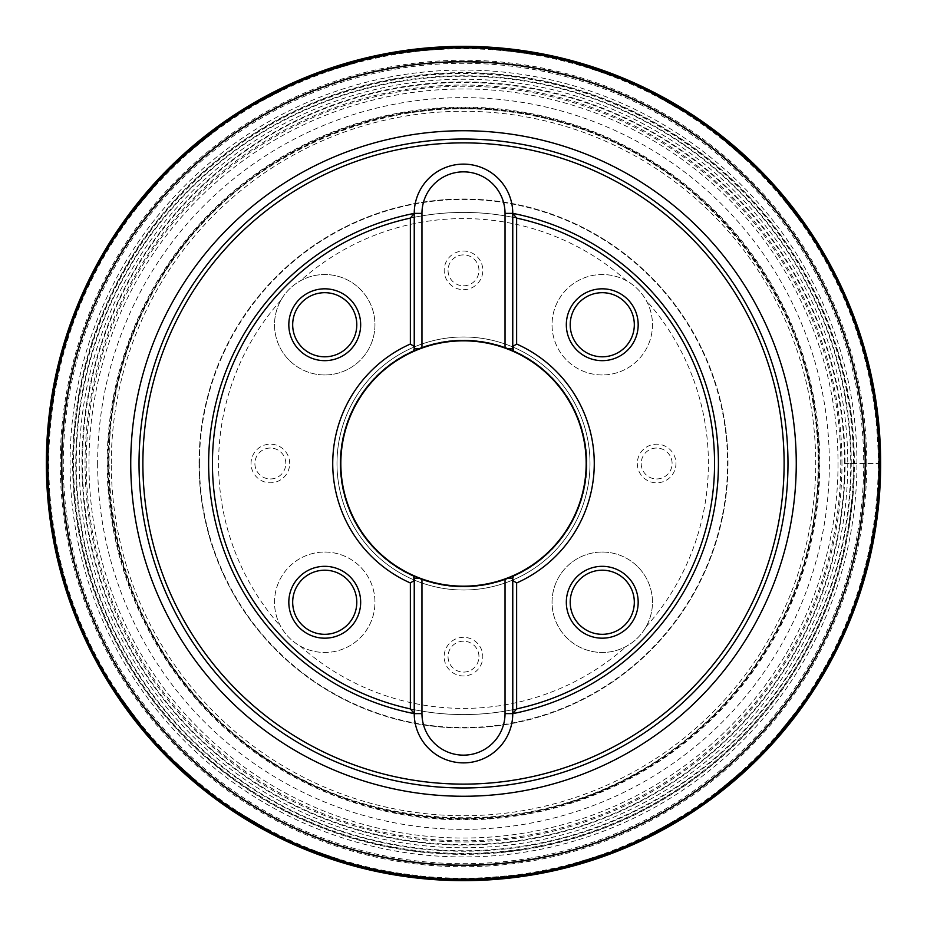<?xml version="1.0" encoding="UTF-8"?>
<svg xmlns="http://www.w3.org/2000/svg" width="927" height="927" viewBox="0 0 927 927"><rect width="100%" height="100%" fill="white"/><g stroke="black" fill="none" stroke-linecap="round" stroke-linejoin="round"><path stroke-width="0.7" stroke-dasharray="4.63 3.48" d="M851.229 463.685A387.729 387.729 0 0 0 269.687 127.683A387.729 387.729 0 0 0 269.525 799.225A387.729 387.729 0 0 0 851.229 463.685M880.65 463.5L854.37 463.5A390.87 390.87 0 0 0 268.309 124.855A390.87 390.87 0 0 0 267.567 801.716A390.87 390.87 0 0 0 854.37 463.5L847.753 463.5A384.253 384.253 0 0 0 275.945 128.123A384.253 384.253 0 0 0 262.329 790.882A384.253 384.253 0 0 0 847.753 463.5L844.555 463.5A381.055 381.055 0 0 0 272.978 133.5A381.055 381.055 0 0 0 272.978 793.5A381.055 381.055 0 0 0 844.555 463.5L879.144 463.5M199.038 463.5A264.462 264.462 0 0 1 595.737 234.461A264.462 264.462 0 0 1 595.737 692.539A264.462 264.462 0 0 1 199.038 463.5A264.462 264.462 0 0 0 463.5 727.962A264.462 264.462 0 0 0 727.962 463.5A264.462 264.462 0 0 0 463.5 199.038A264.462 264.462 0 0 0 199.038 463.5A264.462 264.462 0 0 0 463.5 727.962A264.462 264.462 0 0 0 727.962 463.5A264.462 264.462 0 0 0 463.5 199.038A264.462 264.462 0 0 0 199.038 463.5M787.985 463.5A324.485 324.485 0 0 0 301.263 182.492A324.485 324.485 0 0 0 301.263 744.508A324.485 324.485 0 0 0 787.985 463.5A324.485 324.485 0 0 0 301.263 182.492A324.485 324.485 0 0 0 301.263 744.508A324.485 324.485 0 0 0 787.985 463.5M47.856 463.5A415.644 415.644 0 0 0 671.322 823.454A415.644 415.644 0 0 0 671.322 103.546A415.644 415.644 0 0 0 47.856 463.5A415.644 415.644 0 0 0 671.322 823.454A415.644 415.644 0 0 0 671.322 103.546A415.644 415.644 0 0 0 47.856 463.5L46.35 463.5M413.315 351.171A123.036 123.036 0 0 0 413.315 575.829M421.959 579.305A123.036 123.036 0 0 0 505.03 579.305M513.674 575.829A123.036 123.036 0 0 0 513.674 351.171M505.03 347.695A123.036 123.036 0 0 0 421.959 347.695M414.242 580.441L414.242 713.605A49.258 49.258 0 0 0 463.5 762.875A49.258 49.258 0 0 0 512.758 713.605A49.258 49.258 0 0 1 463.5 762.875A49.258 49.258 0 0 1 414.242 713.605M512.758 580.441L512.758 713.605M512.758 346.559L512.758 213.384A49.258 49.258 0 0 0 463.5 164.125A49.258 49.258 0 0 0 414.242 213.384L414.242 346.559M340.835 463.5A122.665 122.665 0 0 1 524.833 357.266A122.665 122.665 0 0 1 524.833 569.734A122.665 122.665 0 0 1 340.835 463.5M336.988 463.5A126.512 126.512 0 0 1 463.5 336.988A126.512 126.512 0 0 1 590.012 463.5A126.512 126.512 0 0 1 463.5 590.012A126.512 126.512 0 0 1 336.988 463.5A126.512 126.512 0 0 0 526.756 573.06A126.512 126.512 0 0 0 526.756 353.94A126.512 126.512 0 0 0 336.988 463.5A126.512 126.512 0 0 0 526.756 573.06A126.512 126.512 0 0 0 526.756 353.94A126.512 126.512 0 0 0 336.988 463.5M324.74 570.198A32.063 32.063 0 0 1 356.802 602.26A32.063 32.063 0 0 1 324.74 634.323A32.063 32.063 0 0 1 292.677 602.26A32.063 32.063 0 0 1 324.74 570.198M324.74 552.04A50.22 50.22 0 0 1 373.349 614.844A50.22 50.22 0 0 1 300.36 646.154C292.028 641.472 285.528 634.972 280.835 626.64A50.22 50.22 0 0 1 324.74 552.04A50.22 50.22 0 0 1 368.228 627.37A50.22 50.22 0 0 1 281.252 627.37A50.22 50.22 0 0 1 324.74 552.04M324.74 566.327A35.921 35.921 0 0 0 293.627 620.221A35.921 35.921 0 0 0 355.852 620.221A35.921 35.921 0 0 0 324.74 566.327M602.26 570.198A32.063 32.063 0 0 1 634.323 602.26A32.063 32.063 0 0 1 602.26 634.323A32.063 32.063 0 0 1 570.198 602.26A32.063 32.063 0 0 1 602.26 570.198M602.26 552.04A50.22 50.22 0 0 1 646.154 626.64C641.472 634.96 634.972 641.472 626.64 646.154A50.22 50.22 0 0 1 553.651 614.844A50.22 50.22 0 0 1 602.26 552.04A50.22 50.22 0 0 0 558.772 627.37A50.22 50.22 0 0 0 645.748 627.37A50.22 50.22 0 0 0 602.26 552.04M602.26 566.327A35.921 35.921 0 0 0 571.148 620.221A35.921 35.921 0 0 0 633.373 620.221A35.921 35.921 0 0 0 602.26 566.327M602.26 356.802A32.063 32.063 0 0 1 570.198 324.74A32.063 32.063 0 0 1 602.26 292.677A32.063 32.063 0 0 1 634.323 324.74A32.063 32.063 0 0 1 602.26 356.802M602.26 374.96A50.22 50.22 0 0 1 553.651 312.144A50.22 50.22 0 0 1 626.64 280.835C634.96 285.528 641.472 292.028 646.154 300.36A50.22 50.22 0 0 1 602.26 374.96A50.22 50.22 0 0 1 558.772 299.63A50.22 50.22 0 0 1 645.748 299.63A50.22 50.22 0 0 1 602.26 374.96M602.26 288.818A35.921 35.921 0 0 0 566.327 324.74A35.921 35.921 0 0 0 602.26 360.661A35.921 35.921 0 0 0 638.182 324.74A35.921 35.921 0 0 0 602.26 288.818M324.74 356.802A32.063 32.063 0 0 1 292.677 324.74A32.063 32.063 0 0 1 324.74 292.677A32.063 32.063 0 0 1 356.802 324.74A32.063 32.063 0 0 1 324.74 356.802M324.74 374.96A50.22 50.22 0 0 1 280.835 300.36C285.528 292.028 292.028 285.528 300.36 280.835A50.22 50.22 0 0 1 373.349 312.144A50.22 50.22 0 0 1 324.74 374.96A50.22 50.22 0 0 0 368.228 299.63A50.22 50.22 0 0 0 281.252 299.63A50.22 50.22 0 0 0 324.74 374.96M324.74 288.818A35.921 35.921 0 0 0 288.818 324.74A35.921 35.921 0 0 0 324.74 360.661A35.921 35.921 0 0 0 360.661 324.74A35.921 35.921 0 0 0 324.74 288.818M463.5 637.324A19.316 19.316 0 0 0 446.768 666.304A19.316 19.316 0 0 0 480.221 666.304A19.316 19.316 0 0 0 463.5 637.324M463.5 289.676A19.316 19.316 0 0 0 480.221 260.696A19.316 19.316 0 0 0 446.768 260.696A19.316 19.316 0 0 0 463.5 289.676M637.324 463.5A19.316 19.316 0 0 0 666.304 480.221A19.316 19.316 0 0 0 666.304 446.768A19.316 19.316 0 0 0 637.324 463.5M289.676 463.5A19.316 19.316 0 0 0 260.696 446.768A19.316 19.316 0 0 0 260.696 480.221A19.316 19.316 0 0 0 289.676 463.5M212.41 463.5A251.09 251.09 0 0 0 589.039 680.951A251.09 251.09 0 0 0 589.039 246.049A251.09 251.09 0 0 0 212.41 463.5A251.09 251.09 0 0 0 589.039 680.951A251.09 251.09 0 0 0 589.039 246.049A251.09 251.09 0 0 0 212.41 463.5M641.194 463.5A15.446 15.446 0 0 0 664.369 476.884A15.446 15.446 0 0 0 664.369 450.116A15.446 15.446 0 0 0 641.194 463.5A15.446 15.446 0 0 0 664.369 476.884A15.446 15.446 0 0 0 664.369 450.116A15.446 15.446 0 0 0 641.194 463.5M463.5 285.806A15.446 15.446 0 0 0 476.884 262.631A15.446 15.446 0 0 0 450.116 262.631A15.446 15.446 0 0 0 463.5 285.806A15.446 15.446 0 0 0 476.884 262.631A15.446 15.446 0 0 0 450.116 262.631A15.446 15.446 0 0 0 463.5 285.806M285.806 463.5A15.446 15.446 0 0 0 262.631 450.116A15.446 15.446 0 0 0 262.631 476.884A15.446 15.446 0 0 0 285.806 463.5A15.446 15.446 0 0 0 262.631 450.116A15.446 15.446 0 0 0 262.631 476.884A15.446 15.446 0 0 0 285.806 463.5M463.5 641.194A15.446 15.446 0 0 0 450.116 664.369A15.446 15.446 0 0 0 476.884 664.369A15.446 15.446 0 0 0 463.5 641.194A15.446 15.446 0 0 0 450.116 664.369A15.446 15.446 0 0 0 476.884 664.369A15.446 15.446 0 0 0 463.5 641.194M879.074 463.5A415.574 415.574 0 0 0 256.234 103.303A415.574 415.574 0 0 0 254.67 822.794A415.574 415.574 0 0 0 879.074 465.296A415.574 415.574 0 0 0 879.074 463.5M853.929 463.5A390.429 390.429 0 0 0 268.285 125.377A390.429 390.429 0 0 0 268.285 801.623A390.429 390.429 0 0 0 853.929 463.5M841.959 464.276A378.459 378.459 0 0 0 274.496 135.62A378.459 378.459 0 0 0 273.824 790.998A378.459 378.459 0 0 0 841.959 464.276M819.028 474.74A355.701 355.701 0 0 0 288.9 153.592A355.701 355.701 0 0 0 279.201 767.73A355.701 355.701 0 0 0 819.028 474.74M818.008 475.609A354.717 354.717 0 0 0 289.653 154.311A354.717 354.717 0 0 0 279.189 766.571A354.717 354.717 0 0 0 818.008 475.609M818.321 477.301A355.087 355.087 0 0 0 289.954 153.708A355.087 355.087 0 0 0 278.042 766.305A355.087 355.087 0 0 0 818.321 477.301M819.584 477.764A356.362 356.362 0 0 0 289.456 152.526A356.362 356.362 0 0 0 277.138 767.255A356.362 356.362 0 0 0 819.584 477.764M844.729 479.468A381.565 381.565 0 0 0 277.347 130.429A381.565 381.565 0 0 0 263.569 788.483A381.565 381.565 0 0 0 844.729 479.468M856.942 463.5A393.442 393.442 0 0 0 269.861 121.008A393.442 393.442 0 0 0 260.661 800.627A393.442 393.442 0 0 0 856.942 463.5M879.642 463.5A416.142 416.142 0 0 0 256.176 102.688A416.142 416.142 0 0 0 253.952 823.025A416.142 416.142 0 0 0 879.642 463.5M866.757 463.5A403.257 403.257 0 0 0 261.877 114.276A403.257 403.257 0 0 0 261.877 812.724A403.257 403.257 0 0 0 866.757 463.5M878.24 463.5A414.74 414.74 0 0 1 463.5 878.24A414.74 414.74 0 0 1 48.76 463.5A414.74 414.74 0 0 1 463.5 48.76A414.74 414.74 0 0 1 878.24 463.5M864.949 463.5A401.449 401.449 0 0 1 262.781 811.16A401.449 401.449 0 0 1 262.781 115.84A401.449 401.449 0 0 1 864.949 463.5M864.879 463.5A401.379 401.379 0 0 0 463.5 62.121A401.379 401.379 0 0 0 62.121 463.5A401.379 401.379 0 0 0 463.5 864.879A401.379 401.379 0 0 0 864.879 463.5M63.303 463.5A400.197 400.197 0 0 1 663.605 116.918A400.197 400.197 0 0 1 663.605 810.082A400.197 400.197 0 0 1 63.303 463.5M73.581 463.5A389.919 389.919 0 0 0 658.46 801.183A389.919 389.919 0 0 0 658.46 125.817A389.919 389.919 0 0 0 73.581 463.5M86.234 463.5A377.266 377.266 0 0 0 652.133 790.221A377.266 377.266 0 0 0 652.133 136.779A377.266 377.266 0 0 0 86.234 463.5M76.269 463.5A387.231 387.231 0 0 1 657.116 128.146A387.231 387.231 0 0 1 657.116 798.854A387.231 387.231 0 0 1 76.269 463.5M97.636 463.5A365.864 365.864 0 0 0 646.432 780.349A365.864 365.864 0 0 0 646.432 146.651A365.864 365.864 0 0 0 97.636 463.5M838.031 463.5A374.531 374.531 0 0 1 463.5 838.031A374.531 374.531 0 0 1 88.969 463.5A374.531 374.531 0 0 1 463.5 88.969A374.531 374.531 0 0 1 838.031 463.5M111.286 463.5A352.214 352.214 0 0 1 639.607 158.471A352.214 352.214 0 0 1 639.607 768.529A352.214 352.214 0 0 1 111.286 463.5M340.082 463.5A123.418 123.418 0 0 1 513.257 350.557A123.418 123.418 0 0 1 513.257 576.443A123.418 123.418 0 0 1 340.082 463.5M300.36 646.154A244.902 244.902 0 0 0 626.64 646.154M646.154 626.64A244.902 244.902 0 0 0 646.154 300.36M626.64 280.835A244.902 244.902 0 0 0 300.36 280.835M280.835 300.36A244.902 244.902 0 0 0 280.835 626.64M199.444 463.5A264.056 264.056 0 0 1 463.5 199.444A264.056 264.056 0 0 1 727.556 463.5A264.056 264.056 0 0 1 463.5 727.556A264.056 264.056 0 0 1 199.444 463.5M818.008 475.563C826.722 317.127 711.53 160.22 557.984 121.611C406.408 75.887 226.999 151.379 153.106 291.808C73.418 429.016 104.809 621.125 224.091 725.227C338.39 834.775 532.527 848.97 662.11 757.394C755.134 695.447 814.96 587.278 818.008 475.563M866.965 357.509L846.397 297.984L817.058 242.109M560.151 57.706L471.785 46.431L383.036 54.183M119.015 228.239L87.474 282.909L64.566 341.576M56.837 556.455L76.095 618.17L104.716 676.304M363.651 868.518L455.215 880.569L547.197 872.168M813.558 690.383L844.462 633.431L866.154 572.527"/><path stroke-width="1.39" d="M787.985 463.5A324.485 324.485 0 0 1 301.263 744.508A324.485 324.485 0 0 1 301.263 182.492A324.485 324.485 0 0 1 787.985 463.5M47.856 463.5A415.644 415.644 0 0 1 671.322 103.546A415.644 415.644 0 0 1 671.322 823.454A415.644 415.644 0 0 1 47.856 463.5A415.644 415.644 0 0 1 671.322 103.546A415.644 415.644 0 0 1 671.322 823.454A415.644 415.644 0 0 1 47.856 463.5M419.34 578.332L414.242 578.332A3.859 3.859 0 0 0 413.315 575.829A3.859 3.859 0 0 1 414.242 578.332L414.242 580.441L413.315 575.829A123.036 123.036 0 0 0 421.959 579.305L413.315 575.829A123.036 123.036 0 0 1 413.315 351.171L414.242 348.668A3.859 3.859 0 0 1 413.315 351.171A123.036 123.036 0 0 1 505.03 347.695L513.674 351.171A123.036 123.036 0 0 0 505.03 347.695L505.03 213.384L512.758 213.384L512.758 346.559L516.629 344.021L516.629 218.1L512.758 213.361A49.258 49.258 0 0 0 463.5 164.125A49.258 49.258 0 0 0 414.242 213.361L414.242 348.668L419.34 348.668L413.315 351.171A3.859 3.859 0 0 0 414.242 348.668L414.242 346.559L410.371 344.021A130.753 130.753 0 0 0 410.371 582.979L410.371 708.9L414.242 713.605A49.258 49.258 0 0 1 414.242 713.605L414.207 713.605M507.66 578.332L513.674 575.829L512.758 578.332L512.793 713.605L516.629 708.9L516.629 582.979L512.758 580.441L512.758 578.332L507.66 578.332L505.03 579.305A123.036 123.036 0 0 0 513.674 351.171L512.758 346.559L512.758 348.668A3.859 3.859 0 0 0 512.851 349.502A3.859 3.859 0 0 1 512.758 348.668L507.66 348.668M419.34 348.668L421.959 347.695L421.959 213.384L414.242 213.384A49.258 49.258 0 0 0 414.242 213.384A254.948 254.948 0 0 0 414.242 713.639L421.959 713.605L421.959 579.305A123.036 123.036 0 0 0 505.03 579.305L505.03 713.605L512.758 713.605A49.258 49.258 0 0 1 463.5 762.875A49.258 49.258 0 0 1 414.242 713.639L414.242 580.441L410.371 582.979M516.629 582.979A130.753 130.753 0 0 0 516.629 344.021M414.207 213.384L410.371 218.1L410.371 344.021M512.793 713.605L512.758 713.639A254.948 254.948 0 0 0 512.758 213.361L512.793 213.384M340.835 463.5A122.665 122.665 0 0 0 524.833 569.734A122.665 122.665 0 0 0 524.833 357.266A122.665 122.665 0 0 0 340.835 463.5M360.661 602.26A35.921 35.921 0 0 1 324.74 638.182A35.921 35.921 0 0 1 288.818 602.26A35.921 35.921 0 0 1 324.74 566.327A35.921 35.921 0 0 1 360.661 602.26M324.74 570.198A32.063 32.063 0 0 1 352.503 618.286A32.063 32.063 0 0 1 296.976 618.286A32.063 32.063 0 0 1 324.74 570.198M638.182 602.26A35.921 35.921 0 0 1 602.26 638.182A35.921 35.921 0 0 1 566.327 602.26A35.921 35.921 0 0 1 602.26 566.327A35.921 35.921 0 0 1 638.182 602.26M602.26 570.198A32.063 32.063 0 0 0 574.497 618.286A32.063 32.063 0 0 0 630.024 618.286A32.063 32.063 0 0 0 602.26 570.198M638.182 324.74A35.921 35.921 0 0 1 602.26 360.661A35.921 35.921 0 0 1 566.327 324.74A35.921 35.921 0 0 1 602.26 288.818A35.921 35.921 0 0 1 638.182 324.74M602.26 356.802A32.063 32.063 0 0 1 574.497 308.714A32.063 32.063 0 0 1 630.024 308.714A32.063 32.063 0 0 1 602.26 356.802M360.661 324.74A35.921 35.921 0 0 1 324.74 360.661A35.921 35.921 0 0 1 288.818 324.74A35.921 35.921 0 0 1 324.74 288.818A35.921 35.921 0 0 1 360.661 324.74M324.74 356.802A32.063 32.063 0 0 0 352.503 308.714A32.063 32.063 0 0 0 296.976 308.714A32.063 32.063 0 0 0 324.74 356.802M784.115 463.5A320.615 320.615 0 0 0 303.187 185.84A320.615 320.615 0 0 0 303.187 741.16A320.615 320.615 0 0 0 784.115 463.5M516.629 708.9A251.09 251.09 0 0 0 516.629 218.1M410.371 218.1A251.09 251.09 0 0 0 410.371 708.9M513.025 350.07A3.859 3.859 0 0 0 513.674 351.171A3.859 3.859 0 0 1 513.025 350.07M512.758 578.332A3.859 3.859 0 0 1 513.674 575.829A3.859 3.859 0 0 0 512.758 578.332M46.35 463.5L47.926 463.5M879.074 463.5L880.65 463.5A417.15 417.15 0 0 0 255.412 101.958A417.15 417.15 0 0 0 253.952 824.196A417.15 417.15 0 0 0 880.65 465.192A417.15 417.15 0 0 0 880.65 463.5M880.337 463.5A416.837 416.837 0 0 0 255.215 102.433A416.837 416.837 0 0 0 254.821 824.335A416.837 416.837 0 0 0 880.337 463.5M865.343 463.5A401.843 401.843 0 0 0 463.5 61.657A401.843 401.843 0 0 0 61.657 463.5A401.843 401.843 0 0 0 463.5 865.343A401.843 401.843 0 0 0 865.343 463.5M130.742 463.5A332.758 332.758 0 0 1 463.5 130.742A332.758 332.758 0 0 1 796.258 463.5A332.758 332.758 0 0 1 463.5 796.258A332.758 332.758 0 0 1 130.742 463.5M505.03 213.384A41.53 41.53 0 0 0 463.5 171.854A41.53 41.53 0 0 0 421.959 213.384M505.03 713.605A41.53 41.53 0 0 1 463.5 755.146A41.53 41.53 0 0 1 421.959 713.605M866.154 572.527L876.977 518.877L880.65 465.227L877.394 411.379L866.965 357.509M817.058 242.109L767.266 177.59L706.177 124.195L636.246 83.789L560.151 57.706M383.036 54.183L305.956 77.231L234.485 114.821L171.321 165.748L119.015 228.239M64.566 341.576L51.993 394.983L46.605 448.668L48.146 502.411L56.837 556.455M104.716 676.304L154.079 743.292L215.47 798.912L286.258 841.125L363.651 868.518M547.197 872.168L625.609 847.869L698.019 808.495L761.565 755.354L813.558 690.383"/></g></svg>
